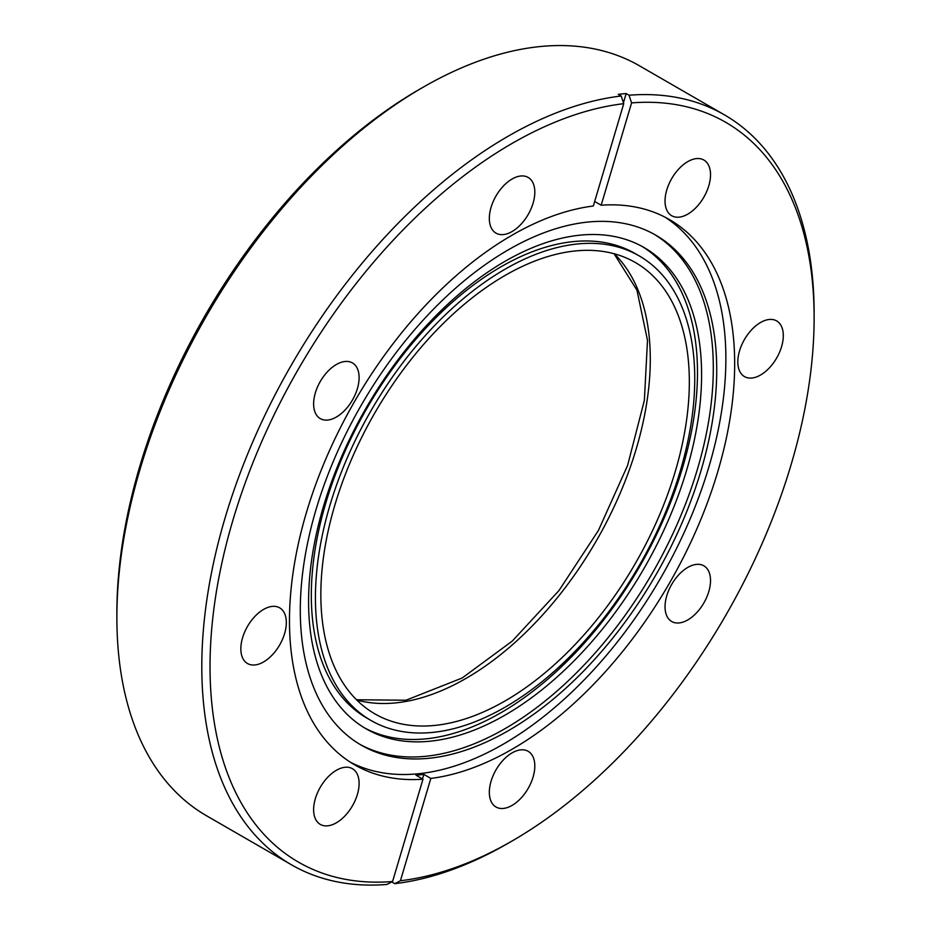 <?xml version="1.0" encoding="UTF-8"?>
<svg xmlns="http://www.w3.org/2000/svg" width="931" height="931" viewBox="0 0 931 931"><rect width="100%" height="100%" fill="white"/><g stroke="black" fill="none" stroke-linecap="round" stroke-linejoin="round"><path stroke-width="1.4" d="M687.788 567.41A32.154 18.562 -60 0 1 703.859 565.815A32.154 18.562 -60 0 1 708.794 591.581A32.154 18.562 -60 0 1 687.788 619.918A32.154 18.562 -60 0 1 671.705 621.512A32.154 18.562 -60 0 1 666.771 595.747A32.154 18.562 -60 0 1 687.788 567.41M760.569 322.498A32.154 18.562 -60 0 1 776.64 320.904A32.154 18.562 -60 0 1 781.575 346.669A32.154 18.562 -60 0 1 760.569 375.007A32.154 18.562 -60 0 1 744.486 376.601A32.154 18.562 -60 0 1 739.551 350.836A32.154 18.562 -60 0 1 760.569 322.498M687.788 161.622A32.154 18.562 -60 0 1 703.859 160.027A32.154 18.562 -60 0 1 708.794 185.793A32.154 18.562 -60 0 1 687.788 214.13A32.154 18.562 -60 0 1 671.705 215.724A32.154 18.562 -60 0 1 666.771 189.959A32.154 18.562 -60 0 1 687.788 161.622M512.073 179.02A32.154 18.562 -60 0 1 528.156 177.437A32.154 18.562 -60 0 1 533.079 203.202A32.154 18.562 -60 0 1 512.073 231.54A32.154 18.562 -60 0 1 495.99 233.134A32.154 18.562 -60 0 1 491.068 207.357A32.154 18.562 -60 0 1 512.073 179.02M336.37 364.51A32.154 18.562 -60 0 1 352.442 362.915A32.154 18.562 -60 0 1 357.376 388.681A32.154 18.562 -60 0 1 336.37 417.03A32.154 18.562 -60 0 1 320.287 418.613A32.154 18.562 -60 0 1 315.353 392.847A32.154 18.562 -60 0 1 336.37 364.51M263.589 609.421A32.154 18.562 -60 0 1 279.661 607.827A32.154 18.562 -60 0 1 284.595 633.592A32.154 18.562 -60 0 1 263.589 661.941A32.154 18.562 -60 0 1 247.506 663.524A32.154 18.562 -60 0 1 242.572 637.758A32.154 18.562 -60 0 1 263.589 609.421M336.37 770.298A32.154 18.562 -60 0 1 352.442 768.703A32.154 18.562 -60 0 1 357.376 794.469A32.154 18.562 -60 0 1 336.37 822.806A32.154 18.562 -60 0 1 320.287 824.4A32.154 18.562 -60 0 1 315.353 798.635A32.154 18.562 -60 0 1 336.37 770.298M512.073 752.888A32.154 18.562 -60 0 1 528.156 751.294A32.154 18.562 -60 0 1 533.079 777.071A32.154 18.562 -60 0 1 512.073 805.408A32.154 18.562 -60 0 1 495.99 807.002A32.154 18.562 -60 0 1 491.068 781.225A32.154 18.562 -60 0 1 512.073 752.888M392.568 881.529L422.977 779.2A314.806 181.754 -60 0 1 354.676 764.84A314.806 181.754 -60 0 1 306.415 512.585A314.806 181.754 -60 0 1 512.073 235.182A314.806 181.754 -60 0 1 593.326 206.007L623.735 103.678A427.166 246.622 120 0 0 233.018 519.859A427.166 246.622 120 0 0 392.568 881.529L386.889 884.45A432.973 249.985 -60 0 1 291.484 864.806L206.554 815.777A432.973 249.985 -60 0 1 116.875 617.567L116.875 612.819A427.166 246.622 -60 0 1 418.927 89.655L423.035 87.281A432.973 249.985 -60 0 1 639.516 65.833L724.446 114.874A432.973 249.985 -60 0 1 814.125 313.084A432.973 249.985 -60 0 1 814.113 315.469M116.875 617.567A432.973 249.985 -60 0 1 423.035 87.281L418.927 89.655M594.665 201.468L601.17 205.227A314.806 181.754 -60 0 1 669.47 219.588A314.806 181.754 -60 0 1 717.731 471.842A314.806 181.754 -60 0 1 512.073 749.257A314.806 181.754 -60 0 1 430.832 778.421L400.423 880.749A427.166 246.622 120 0 0 512.073 840.996L507.965 843.37A432.973 249.985 -60 0 1 394.732 883.67L391.858 882.018A432.973 249.985 -60 0 1 391.567 882.041M291.484 864.806A432.973 249.985 -60 0 1 225.104 517.857A432.973 249.985 -60 0 1 507.965 136.322A432.973 249.985 -60 0 1 621.198 96.009L618.312 94.345A432.973 249.985 -60 0 1 626.167 93.577L629.042 95.23A432.973 249.985 -60 0 1 724.446 114.874M350.335 762.198A314.806 181.754 120 0 0 503.275 744.172A314.806 181.754 120 0 0 707.723 470.772A314.806 181.754 120 0 0 665.013 217.156M507.965 843.37L507.965 843.37A432.973 249.985 -60 0 1 507.965 843.37L512.073 840.996A427.166 246.622 120 0 0 814.125 317.832A427.166 246.622 120 0 0 631.579 102.899L601.17 205.227M629.042 95.23L631.579 102.899M508.512 730.591A294.464 170.012 -60 0 1 361.286 745.172A294.464 170.012 -60 0 1 316.144 509.21A294.464 170.012 -60 0 1 508.512 249.729A294.464 170.012 -60 0 1 655.738 235.147A294.464 170.012 -60 0 1 700.88 471.098A294.464 170.012 -60 0 1 508.512 730.591M359.575 744.16A294.464 170.012 120 0 0 505.091 728.612A294.464 170.012 120 0 0 696.993 470.69A294.464 170.012 120 0 0 654.016 234.17M505.091 261.274A277.904 160.446 -60 0 1 644.043 247.518A277.904 160.446 -60 0 1 686.636 470.202A277.904 160.446 -60 0 1 505.091 715.089A277.904 160.446 -60 0 1 366.139 728.845A277.904 160.446 -60 0 1 323.546 506.161A277.904 160.446 -60 0 1 505.091 261.274M364.102 727.635A277.904 160.446 120 0 0 500.983 712.715A277.904 160.446 120 0 0 681.969 469.701A277.904 160.446 120 0 0 641.971 246.354M370.98 720.466L366.872 718.092A268.209 154.849 -60 0 1 325.757 503.159A268.209 154.849 -60 0 1 500.983 266.813A268.209 154.849 -60 0 1 635.082 253.523L639.19 255.897A268.209 154.849 -60 0 1 680.305 470.83A268.209 154.849 -60 0 1 505.091 707.176A268.209 154.849 -60 0 1 370.98 720.466A268.209 154.849 -60 0 1 329.865 505.533A268.209 154.849 -60 0 1 505.091 269.187A268.209 154.849 -60 0 1 639.19 255.897M505.091 700.927A260.564 150.438 120 0 0 675.312 471.319A260.564 150.438 120 0 0 635.373 262.53A260.564 150.438 120 0 0 505.091 275.436A260.564 150.438 120 0 0 334.869 505.044A260.564 150.438 120 0 0 374.809 713.833A260.564 150.438 120 0 0 505.091 700.927M430.832 778.421L423.838 774.394A314.806 181.754 120 0 1 415.994 775.174L422.977 779.2M623.433 102.771L626.167 93.577M400.423 880.749L394.732 883.67M422.499 778.921L423.838 774.394M623.735 103.678L621.198 96.009M356.759 700.019A260.564 150.438 120 0 0 466.047 678.385A260.564 150.438 120 0 0 630.485 466.652A260.564 150.438 120 0 0 614.379 253.802M814.125 317.832L814.125 313.084M356.515 699.763L405.986 700.228L462.172 678.001L512.329 641.028L558.949 590.58L598.389 530.53L627.599 465.465L644.368 400.365L647.499 340.339L636.944 290.158L614.041 253.709"/></g></svg>
